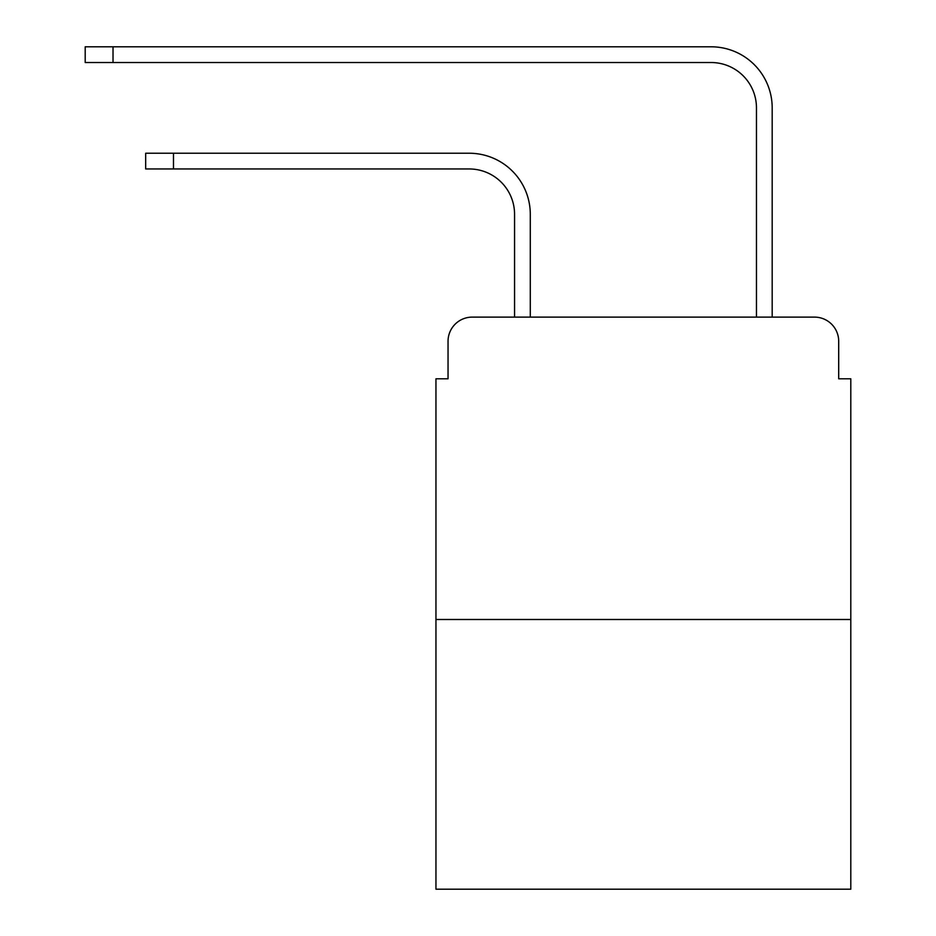 <?xml version="1.0" encoding="UTF-8"?>
<svg xmlns="http://www.w3.org/2000/svg" width="936" height="936" viewBox="0 0 936 936"><rect width="100%" height="100%" fill="white"/><g stroke="black" fill="none" stroke-linecap="round" stroke-linejoin="round"><path stroke-width="1.4" d="M448.04 341.312L448.04 378.799L448.04 341.312A24.184 24.184 0 0 1 472.235 317.117L514.566 317.117L514.566 214.309A45.361 45.361 0 0 0 469.205 168.96A45.361 45.361 0 0 1 514.566 214.309A45.361 45.361 0 0 0 469.205 168.96A45.361 45.361 0 0 1 514.566 214.309A45.361 45.361 0 0 0 469.205 168.96A45.361 45.361 0 0 1 514.566 214.309A45.361 45.361 0 0 0 469.205 168.96A45.361 45.361 0 0 1 514.566 214.309A45.361 45.361 0 0 0 469.205 168.96A45.361 45.361 0 0 1 514.566 214.309A45.361 45.361 0 0 0 469.205 168.96A45.361 45.361 0 0 1 514.566 214.309A45.361 45.361 0 0 0 469.205 168.96A45.361 45.361 0 0 1 514.566 214.309M850.801 619.492L435.954 619.492L435.954 889.2L850.801 889.2L850.801 378.799L838.703 378.799L838.703 341.312A24.184 24.184 0 0 0 814.519 317.117L472.235 317.117M435.954 619.492L435.954 378.799L448.04 378.799M530.291 317.117L530.291 214.309L530.291 317.117L530.291 214.309L530.291 317.117L530.291 214.309L530.291 317.117L530.291 214.309L530.291 317.117L530.291 214.309L530.291 317.117L530.291 214.309L530.291 317.117L530.291 214.309L530.291 317.117L756.463 317.117L756.463 107.874A45.361 45.361 0 0 0 711.103 62.525A45.361 45.361 0 0 1 756.463 107.874A45.361 45.361 0 0 0 711.103 62.525A45.361 45.361 0 0 1 756.463 107.874A45.361 45.361 0 0 0 711.103 62.525A45.361 45.361 0 0 1 756.463 107.874A45.361 45.361 0 0 0 711.103 62.525A45.361 45.361 0 0 1 756.463 107.874A45.361 45.361 0 0 0 711.103 62.525A45.361 45.361 0 0 1 756.463 107.874A45.361 45.361 0 0 0 711.103 62.525A45.361 45.361 0 0 1 756.463 107.874A45.361 45.361 0 0 0 711.103 62.525A45.361 45.361 0 0 1 756.463 107.874M772.188 317.117L772.188 107.874L772.188 317.117L772.188 107.874L772.188 317.117L772.188 107.874L772.188 317.117L772.188 107.874L772.188 317.117L772.188 107.874L772.188 317.117L772.188 107.874L772.188 317.117L772.188 107.874L772.188 317.117L814.519 317.117M838.703 378.799L838.703 341.312M145.677 153.235L173.488 153.235L173.488 168.96L145.677 168.96L145.677 153.235M173.488 168.96L469.205 168.96M530.291 214.309A61.074 61.074 0 0 0 469.205 153.235L173.488 153.235M85.199 46.8L113.022 46.8L113.022 62.525L85.199 62.525L85.199 46.8M772.188 107.874A61.074 61.074 0 0 0 711.103 46.8L113.022 46.8M113.022 62.525L711.103 62.525"/></g></svg>
